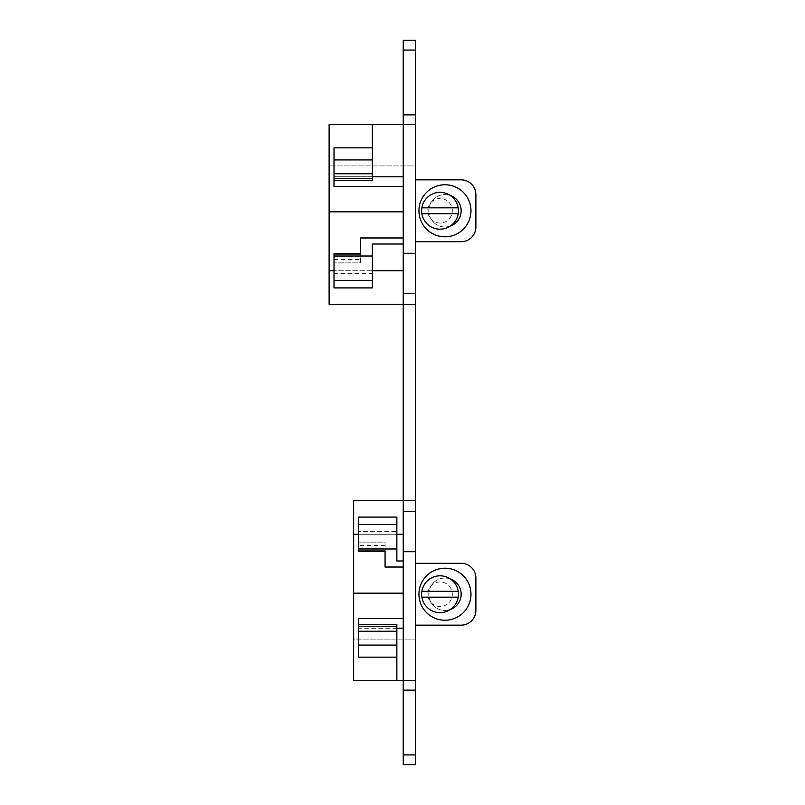 <?xml version="1.0" encoding="UTF-8"?>
<svg xmlns="http://www.w3.org/2000/svg" width="805" height="805" viewBox="0 0 805 805"><rect width="100%" height="100%" fill="white"/><g stroke="black" fill="none" stroke-linecap="round" stroke-linejoin="round"><path stroke-width="0.6" stroke-dasharray="4.03 3.02" d="M444.964 184.758A26.012 26.012 91.4 0 1 470.975 210.769A26.012 26.012 91.4 0 1 444.964 236.791A26.012 26.012 91.4 0 1 418.942 210.769A26.012 26.012 91.4 0 1 444.964 184.758M450.287 226.074A16.201 16.201 91.4 0 1 428.763 210.769A16.201 16.201 91.4 0 1 450.287 195.474M444.964 226.97A16.201 16.201 91.4 0 1 428.763 210.769A16.201 16.201 91.4 0 1 444.964 194.579A16.201 16.201 91.4 0 1 461.154 210.769A16.201 16.201 91.4 0 1 444.964 226.97M329.114 304.33L329.114 124.674L415.511 124.674L415.511 165.911L329.114 165.911L415.511 165.911L415.511 179.847L461.154 179.847A14.721 14.721 -128.4 0 1 475.886 194.579L475.886 226.97A14.721 14.721 -128.4 0 1 461.154 241.701L415.511 241.701L415.511 304.33L329.114 304.33M415.511 241.701L415.511 179.847M403.235 40.25L403.235 114.863L415.511 114.863L415.511 124.674L403.235 124.674L415.511 124.674M415.511 114.863L415.511 40.25M372.313 124.674L372.313 176.818L334.025 176.708L334.025 180.632L334.025 176.708L372.313 176.708L372.313 180.632L334.025 180.632M334.025 186.529L334.025 147.838M415.511 690.137L403.235 690.137L403.235 754.929L415.511 754.929L415.511 625.153L461.154 625.153A14.721 14.721 125.2 0 0 475.886 610.421L475.886 578.03A14.721 14.721 125.2 0 0 461.154 563.299L415.511 563.299L415.511 500.67L403.235 500.67L403.235 270.732L334.025 270.732L372.313 270.732L372.313 287.918M372.313 244.006L372.313 270.732M334.025 287.918L334.025 273.599L372.313 273.599M334.025 253.625L334.025 273.599M334.025 256.574L360.529 256.574L360.529 262.883L334.025 262.883L360.529 262.883L360.529 254.028M360.529 256.574L360.529 253.625M403.235 270.732L403.235 114.863M444.964 620.242A26.012 26.012 -69.6 0 0 470.975 594.231A26.012 26.012 -69.6 0 0 444.964 568.209A26.012 26.012 -69.6 0 0 418.942 594.231A26.012 26.012 -69.6 0 0 444.964 620.242M450.287 578.926A16.201 16.201 -69.6 0 0 428.763 594.231A16.201 16.201 -69.6 0 0 450.287 609.526M444.964 578.03A16.201 16.201 -69.6 0 0 428.763 594.231A16.201 16.201 -69.6 0 0 444.964 610.421A16.201 16.201 -69.6 0 0 461.154 594.231A16.201 16.201 -69.6 0 0 444.964 578.03M415.511 680.326L353.657 680.326L353.657 639.09L415.511 639.09L353.657 639.09L353.657 500.67L403.235 500.67L403.235 534.268L358.567 534.268L396.855 534.268L396.855 531.401L358.567 531.401L358.567 551.375M415.511 563.299L415.511 625.153M415.511 754.929L415.511 764.75M396.855 560.994L396.855 534.268M396.855 517.082L396.855 531.401M358.567 517.082L358.567 531.401M358.567 548.426L385.072 548.426L385.072 542.117L358.567 542.117L385.072 542.117L385.072 550.972M385.072 548.426L385.072 551.375M403.235 534.268L403.235 690.137M403.235 754.929L403.235 764.75M396.855 680.326L396.855 624.368L358.567 624.368L358.567 628.292L358.567 624.368M396.855 628.292L358.567 628.292M358.567 657.162L358.567 618.471M415.511 304.33L403.235 304.33L415.511 304.33L415.511 500.67L403.235 500.67L415.511 500.67M434.167 604.998A12.276 12.276 110.4 0 1 429.276 588.344A12.276 12.276 110.4 0 1 445.93 583.454A12.276 12.276 110.4 0 1 450.82 600.107A12.276 12.276 110.4 0 1 434.167 604.998A12.276 12.276 110.4 0 1 429.276 588.344A12.276 12.276 110.4 0 1 445.93 583.454A12.276 12.276 110.4 0 1 450.82 600.107A12.276 12.276 110.4 0 1 434.167 604.998M431.228 610.381A18.404 18.404 110.4 0 1 423.893 585.406A18.404 18.404 110.4 0 1 448.878 578.071A18.404 18.404 110.4 0 1 456.204 603.056A18.404 18.404 110.4 0 1 431.228 610.381M421.88 597.169L458.216 597.169M421.88 591.283L458.216 591.283M434.167 221.546A12.276 12.276 91.4 0 1 429.276 204.893A12.276 12.276 91.4 0 1 445.93 200.002A12.276 12.276 91.4 0 1 450.82 216.656A12.276 12.276 91.4 0 1 434.167 221.546A12.276 12.276 91.4 0 1 429.276 204.893A12.276 12.276 91.4 0 1 445.93 200.002A12.276 12.276 91.4 0 1 450.82 216.656A12.276 12.276 91.4 0 1 434.167 221.546M431.228 226.93A18.404 18.404 91.4 0 1 423.893 201.944A18.404 18.404 91.4 0 1 448.878 194.619A18.404 18.404 91.4 0 1 456.204 219.594A18.404 18.404 91.4 0 1 431.228 226.93M421.88 213.717L458.216 213.717M421.88 207.831L458.216 207.831M403.235 50.071L415.511 50.071M334.025 259.935L360.529 259.935M334.025 259.572L360.529 259.572M372.313 176.708L334.025 176.708M385.072 545.066L358.567 545.066M385.072 545.428L358.567 545.428"/><path stroke-width="1.21" d="M444.964 184.758A26.012 26.012 91.4 0 1 470.975 210.769A26.012 26.012 91.4 0 1 444.964 236.791A26.012 26.012 91.4 0 1 418.942 210.769A26.012 26.012 91.4 0 1 444.964 184.758M450.287 195.474A16.201 16.201 91.4 0 1 450.287 226.074M415.511 241.701L461.154 241.701A14.721 14.721 -89 0 0 475.886 226.97L475.886 194.579A14.721 14.721 -89 0 0 461.154 179.847L415.511 179.847M403.235 186.529L334.025 186.529L334.025 180.632L372.313 180.632L372.313 178.489L334.025 178.489L334.025 147.838L372.313 147.838M372.313 178.489L372.313 173.759L334.025 173.759M415.511 40.25L403.235 40.25L415.511 40.25L415.511 511.638L403.235 511.638L403.235 764.75L415.511 764.75L415.511 754.929L403.235 754.929M403.235 40.25L403.235 50.071L415.511 50.071M415.511 304.33L403.235 304.33L403.235 50.071M372.313 173.759L372.313 124.674L415.511 124.674M334.025 180.632L334.025 178.489M403.235 593.164L353.657 593.164L353.657 500.67L403.235 500.67L403.235 304.33L329.114 304.33L329.114 270.732L334.025 270.732M372.313 270.732L403.235 270.732M403.235 244.006L372.313 244.006L372.313 287.918L334.025 287.918L334.025 280.553L372.313 280.553M403.235 237.968L360.529 237.968L360.529 253.625L334.025 253.625L334.025 280.553M360.529 237.968L360.529 254.028L334.025 254.028M334.025 256.01L372.313 256.01M403.235 211.836L329.114 211.836L329.114 270.732M372.313 124.674L329.114 124.674L329.114 211.836M403.235 176.818L372.313 176.818M444.964 620.242A26.012 26.012 -69.6 0 0 470.975 594.231A26.012 26.012 -69.6 0 0 444.964 568.209A26.012 26.012 -69.6 0 0 418.942 594.231A26.012 26.012 -69.6 0 0 444.964 620.242M450.287 609.526A16.201 16.201 -69.6 0 0 450.287 578.926M415.511 563.299L461.154 563.299A14.721 14.721 105.2 0 1 475.886 578.03L475.886 610.421A14.721 14.721 105.2 0 1 461.154 625.153L415.511 625.153M403.235 551.717L415.511 551.717L415.511 511.638M415.511 551.717L415.511 754.929M353.657 593.164L353.657 680.326L415.511 680.326M358.567 534.268L353.657 534.268M396.855 534.268L403.235 534.268M396.855 524.447L396.855 517.082L358.567 517.082L358.567 524.447L396.855 524.447L396.855 560.994L403.235 560.994M403.235 567.032L385.072 567.032L385.072 551.375L358.567 551.375L358.567 524.447M358.567 548.99L396.855 548.99M385.072 567.032L385.072 550.972L358.567 550.972M403.235 511.638L403.235 500.67L415.511 500.67M415.511 764.75L403.235 764.75M403.235 618.471L358.567 618.471L358.567 624.368L396.855 624.368L396.855 680.326M403.235 628.182L396.855 628.182M396.855 626.511L358.567 626.511L358.567 657.162L396.855 657.162M358.567 624.368L358.567 626.511M448.878 578.071A18.404 18.404 110.4 0 1 458.216 597.169A18.404 18.404 110.4 0 1 421.88 597.169A18.404 18.404 110.4 0 1 448.878 578.071M458.216 597.169L421.88 597.169M458.216 591.283L421.88 591.283M448.878 194.619A18.404 18.404 91.4 0 1 458.216 213.717A18.404 18.404 91.4 0 1 421.88 213.717A18.404 18.404 91.4 0 1 448.878 194.619M458.216 213.717L421.88 213.717M458.216 207.831L421.88 207.831M403.235 114.863L415.511 114.863M403.235 253.283L415.511 253.283M403.235 293.362L415.511 293.362M372.313 159.923L334.025 159.923M403.235 690.137L415.511 690.137M396.855 645.077L358.567 645.077M396.855 631.241L358.567 631.241"/></g></svg>

